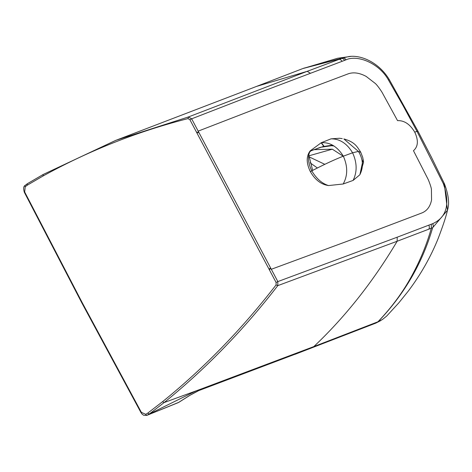 <?xml version="1.0" encoding="UTF-8"?>
<svg xmlns="http://www.w3.org/2000/svg" width="472" height="472" viewBox="0 0 472 472"><rect width="100%" height="100%" fill="white"/><g stroke="black" fill="none" stroke-linecap="round" stroke-linejoin="round"><path stroke-width="0.71" d="M312.263 150.196L309.951 151.288M308.853 155.831L332.323 149.187L313.744 149.677M332.553 145.128L322.96 146.585L310.086 151.046M308.83 155.129L312.665 170.416M334.011 145.978L331.491 145.718L320.441 147.317L310.735 150.946L309.414 152.409M308.959 153.76L308.83 155.123M333.055 145.405L331.491 145.718M332.323 149.187L343.238 156.214M324.819 164.327L308.953 156.781M321.385 142.697L324.075 146.32M178.15 402.663A5.581 5.581 0 0 0 179.018 402.215L179.018 402.215A5.581 3.227 -122.4 0 1 178.676 402.386A5.581 4.101 67.4 0 1 178.168 402.657L146.727 415.425L149.258 414.027L147.695 413.153L145.677 414.304A1.398 0.944 60.6 0 0 147.158 415.224L178.676 402.386L189.355 395.613L201.733 388.792L196.258 390.81L149.258 414.027L164.097 402.575C205.686 368.927 243.582 329.946 277.79 285.637L397.153 241.251C373.104 281.701 345.333 316.812 313.833 346.59L201.733 388.792M417.867 131.281L416.988 131.316L402.988 105.468L388.397 79.88C378.65 62.546 356.85 54.587 345.935 59.873L250.909 95.828L191.656 118.814L271.317 269.276L269.777 268.285L269.63 270.297L196.37 131.93L198.075 132.868L198.175 131.127L272.922 102.206L348 73.909C353.333 71.956 359.387 72.788 366.16 76.411L375.193 83.391C377.34 85.09 382.108 92.188 382.432 93.025L397.548 120.625C404.303 120.395 410.038 124.242 414.746 132.166L416.988 131.316L443.314 183.608C450.323 203.945 446.777 217.309 432.671 223.693L397.188 237.204L397.153 241.251L431.314 228.23C426.635 244.986 419.726 261.594 410.587 278.049C401.991 293.413 391.111 307.992 377.954 321.774L313.833 346.59M414.746 132.166C418.599 140.408 418.174 146.585 413.466 150.692L427.744 178.605C428.263 179.372 431.349 187.089 431.426 189.585L431.561 199.927C430.234 206.606 426.936 210.972 421.667 213.037L346.654 241.469L271.317 269.276L277.837 281.583L397.188 237.204M359.699 174.905L353.08 180.434L343.173 183.997L328.577 185.561C321.166 184.522 315.101 179.873 310.352 171.625C306.239 163.129 306.18 156.208 310.192 150.863L321.308 142.703L331.055 138.839L339.486 138.261L342.265 138.62M363.44 161.129L363.558 162.268L359.912 174.622M353.08 180.434C357.292 171.92 357.127 162.71 352.572 152.792L358.419 151.418C363.174 159.176 363.676 166.905 359.918 174.599L363.174 159.288M363.558 162.268L362.72 157.318L360.59 151.931C357.298 147.276 355.51 142.178 343.87 138.939L358.419 151.418L360.679 152.326M310.352 171.625L311.803 170.911C316.47 178.705 322.057 183.59 328.565 185.561M343.173 183.997C347.811 175.667 347.864 166.392 343.327 156.179L352.572 152.792C346.955 143.453 339.781 138.803 331.055 138.839M321.308 142.703C330.07 142.166 337.409 146.656 343.327 156.179C334.282 159.725 323.768 164.622 311.786 170.87L311.762 170.834C308.021 162.987 307.502 156.332 310.192 150.863M196.37 131.93L189.909 119.729L187.998 118.602C137.269 131.558 88.937 150.698 43.005 176.021L27.063 185.313L27.329 183.738L43.294 174.428L115.959 140.296L188.47 116.938L307.189 71.331L256.514 86.423L115.959 140.296M432.671 223.693A3.487 2.555 69.1 0 1 432.659 227.71L447.462 210.246L444.305 183.844L443.314 183.608M310.364 73.213L307.189 71.331L342.79 57.979L348.938 56.528C361.623 54.758 379.158 62.829 389.223 79.502L417.932 131.127L431.284 156.94L444.353 183.626C448.601 194.688 449.633 203.562 447.462 210.246C446.258 215.952 443.143 225.41 438.11 238.62C430.617 257.157 420.635 274.698 408.174 291.236L398.722 302.971L386.656 316.092L382.42 319.526L377.954 321.774M431.325 224.206L431.314 228.23L432.659 227.71C422.469 263.004 404.286 294.339 378.101 321.715L376.32 322.86L295.507 354.071L199.101 390.403M344.584 60.375A3.487 2.549 69.5 0 0 341.439 58.487L302.865 68.546L337.616 58.251L351.115 56.357M345.935 59.873A3.487 2.549 -110.5 0 0 342.79 57.979L303.602 68.257M27.063 185.319L25.211 186.782A1.398 0.926 -128.4 0 1 25.223 185.36L27.329 183.738M380.674 320.653L375.777 323.131L382.42 319.526M196.258 390.81L164.097 402.575L162.51 401.725L147.701 413.153M276.067 284.929L277.79 285.637L277.837 281.583L276.09 282.498L276.067 284.929C241.906 329.173 204.052 368.107 162.51 401.725M269.63 270.297L276.09 282.498M187.998 118.602L188.47 116.938L191.656 118.814L189.909 119.729M43.005 176.021L43.229 174.457L115.581 140.444M338.878 59.442A3.487 2.555 69.5 0 1 342.029 61.331M388.397 79.886L389.117 79.62M428.765 229.203A3.487 2.555 -110.9 0 0 428.782 225.179M145.677 414.304L141.352 412.339L82.24 302.699L24.691 192.004L24.337 192.305L81.892 303.018L141.016 412.675L142.22 414.251L143.689 415.26L146.733 415.419M179.018 402.215L189.738 395.43A5.581 3.227 -122.2 0 1 189.355 395.613M189.738 395.43L199.078 390.415M198.848 390.562L295.507 354.071M201.833 389.323A5.581 4.077 -110.3 0 0 202.417 389.028M204.081 388.415L203.491 388.704M141.352 412.339L141.016 412.675M25.211 186.782L24.691 192.004M24.337 192.305C23.216 188.464 23.517 186.145 25.228 185.348A1.398 0.926 -128.4 0 1 25.399 185.254M310.128 162.816L317.391 167.991M323.822 146.379L321.143 142.768M256.514 86.423L302.865 68.546M27.211 183.797L43.218 174.463M294.953 354.354L375.783 323.137"/></g></svg>
